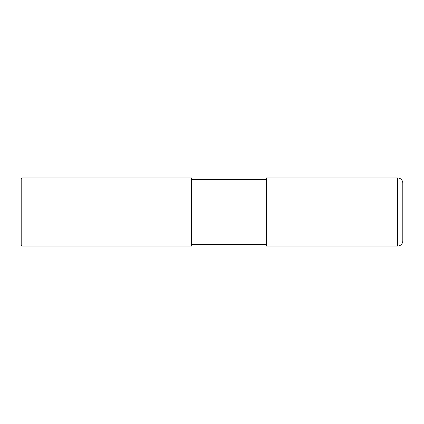 <?xml version="1.0" encoding="UTF-8"?>
<svg xmlns="http://www.w3.org/2000/svg" width="424" height="424" viewBox="0 0 424 424"><rect width="100%" height="100%" fill="white"/><g stroke="black" fill="none" stroke-linecap="round" stroke-linejoin="round"><path stroke-width="0.64" d="M402.8 183.041L402.8 240.959C402.498 244.065 400.791 245.766 397.691 246.074L266.516 246.074L266.516 177.926L397.691 177.926C400.791 178.234 402.498 179.935 402.8 183.041M191.558 179.294L266.516 179.294M191.558 177.926L191.558 246.074L22.053 246.074L22.053 177.926L191.558 177.926M22.053 246.074L21.2 245.22L21.2 178.78L22.053 177.926M397.691 177.926L397.691 246.074M191.558 244.706L266.516 244.706"/></g></svg>
